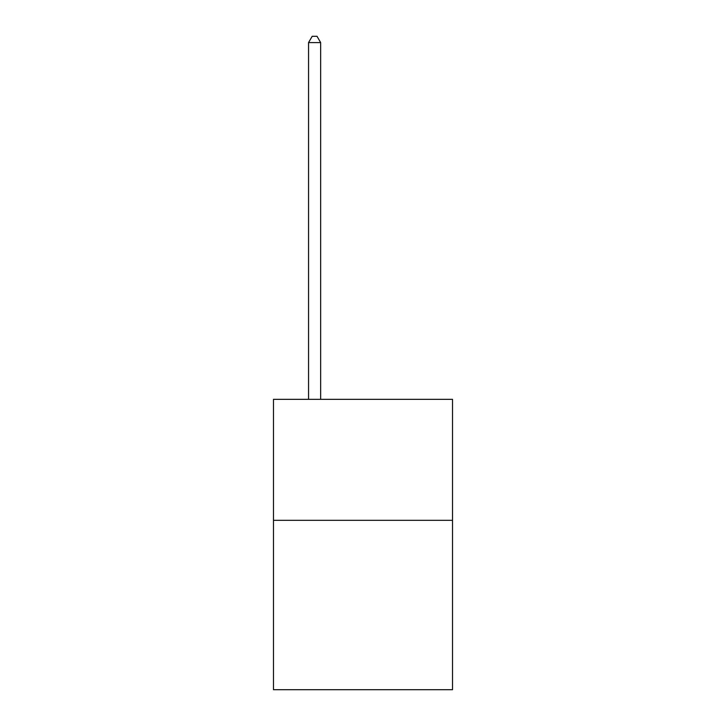<?xml version="1.0" encoding="UTF-8"?>
<svg xmlns="http://www.w3.org/2000/svg" width="726" height="726" viewBox="0 0 726 726"><rect width="100%" height="100%" fill="white"/><g stroke="black" fill="none" stroke-linecap="round" stroke-linejoin="round"><path stroke-width="1.09" d="M452.525 520.324L452.525 689.7L273.475 689.7L273.475 399.345L452.525 399.345L452.525 520.324L273.475 520.324M320.656 399.345L320.656 42.589L308.559 42.589L308.559 399.345M308.559 42.589L312.189 36.3L317.026 36.3L320.656 42.589"/></g></svg>
